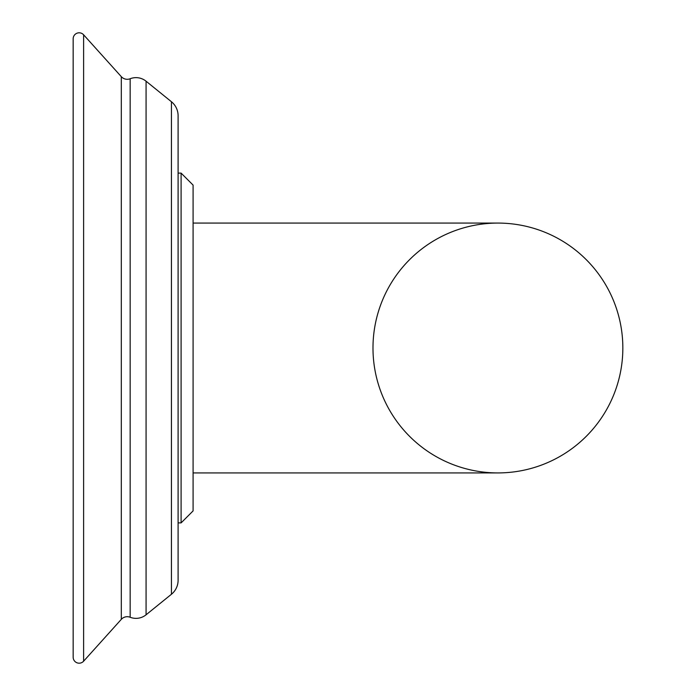<?xml version="1.0" encoding="UTF-8"?>
<svg xmlns="http://www.w3.org/2000/svg" width="696" height="696" viewBox="0 0 696 696"><rect width="100%" height="100%" fill="white"/><g stroke="black" fill="none" stroke-linecap="round" stroke-linejoin="round"><path stroke-width="1.04" d="M146.073 81.206A15.991 15.991 0 0 0 130.161 78.744A15.991 15.991 0 0 1 146.073 81.206L171.434 101.738L146.073 81.206L146.073 614.794L171.434 594.262A17.992 17.992 0 0 0 178.098 580.281L178.098 348M193.088 185.093L181.099 173.104L193.088 185.093L193.088 510.907L193.088 472.923L193.088 510.907L181.099 522.896L181.099 173.104L178.098 173.104L178.098 115.719A17.992 17.992 0 0 0 171.434 101.738A17.992 17.992 0 0 1 178.098 115.719L178.098 580.281A17.992 17.992 0 0 1 171.434 594.262L171.434 101.738M146.073 614.794A15.991 15.991 0 0 1 130.161 617.256A15.991 15.991 0 0 0 146.073 614.794L171.434 594.262M83.616 34.8L121.304 76.656A7.995 7.995 0 0 0 130.161 78.744L130.161 617.256A7.995 7.995 180 0 0 121.304 619.344L83.616 661.2A5.994 5.994 0 0 1 73.158 657.189L73.158 38.811L73.158 657.189A5.994 5.994 0 0 0 83.616 661.2L121.304 619.344L121.304 76.656L83.616 34.8A5.994 5.994 0 0 0 73.158 38.811A5.994 5.994 0 0 1 83.616 34.8L83.616 661.2M372.986 348A124.923 124.923 0 0 0 497.91 472.923A124.923 124.923 0 0 0 622.842 348A124.923 124.923 0 0 0 497.91 223.077A124.923 124.923 0 0 0 372.986 348M497.91 472.923L497.91 472.923A124.923 124.923 0 0 0 622.842 348A124.923 124.923 0 0 0 497.91 223.077L497.91 223.077A124.923 124.923 0 0 1 622.842 348A124.923 124.923 0 0 1 497.91 472.923L193.088 472.923L193.088 510.907L181.099 522.896L178.098 522.896M193.088 223.077L497.91 223.077"/></g></svg>

